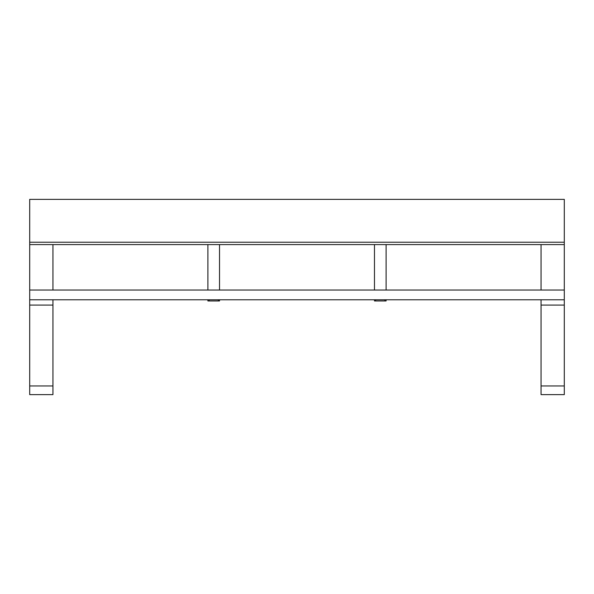 <?xml version="1.0" encoding="UTF-8"?>
<svg xmlns="http://www.w3.org/2000/svg" width="594" height="594" viewBox="0 0 594 594"><rect width="100%" height="100%" fill="white"/><g stroke="black" fill="none" stroke-linecap="round" stroke-linejoin="round"><path stroke-width="0.89" d="M564.3 244.587L564.3 290.028L29.7 290.028L29.7 242.226L564.3 242.226L564.3 244.587L29.7 244.587M52.94 290.028L52.94 244.587M29.7 385.959L52.94 385.959L52.94 394.624L29.7 394.624L29.7 290.028M52.94 385.959L52.94 299.792M541.06 290.028L541.06 244.587M541.06 385.959L564.3 385.959L564.3 394.624L541.06 394.624L541.06 299.792M564.3 385.959L564.3 299.792L29.7 299.792M564.3 290.028L564.3 299.792M564.3 242.226L564.3 199.376L29.7 199.376L29.7 242.226M219.52 300.95L219.52 299.792L219.52 300.95L207.9 300.95L207.9 299.792M207.9 290.028L207.9 244.587M219.52 244.587L219.52 290.028M386.1 300.95L386.1 299.792L386.1 300.95L374.48 300.95L374.48 299.792M374.48 290.028L374.48 244.587M386.1 244.587L386.1 290.028M29.7 305.078L52.94 305.078M541.06 305.078L564.3 305.078M218.362 300.95L218.362 299.792M209.066 299.792L209.066 300.95M384.934 300.95L384.934 299.792M375.638 299.792L375.638 300.95"/></g></svg>
